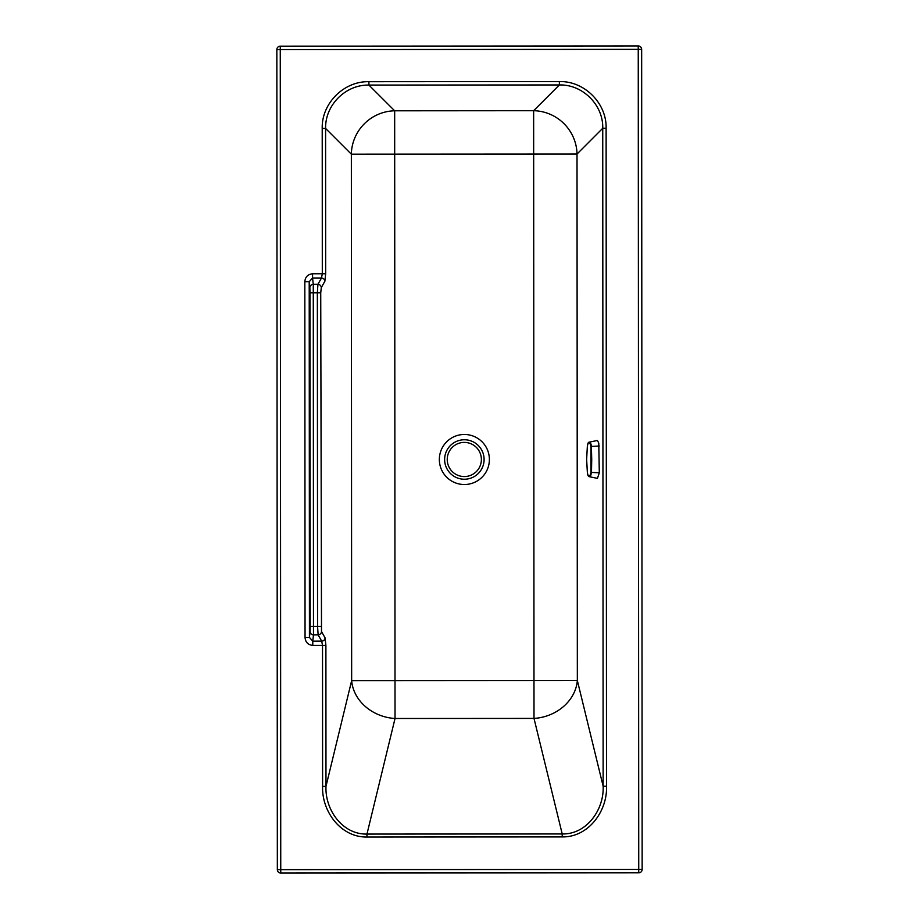 <?xml version="1.0" encoding="UTF-8"?>
<svg xmlns="http://www.w3.org/2000/svg" width="919" height="919" viewBox="0 0 919 919"><rect width="100%" height="100%" fill="white"/><g stroke="black" fill="none" stroke-linecap="round" stroke-linejoin="round"><path stroke-width="1.38" d="M533.64 110.705A43.779 42.94 -135 0 1 577.017 154.036L394.688 154.139L395.009 680.588L533.985 680.508L533.64 110.705L394.665 110.797L394.688 154.139L351.345 154.174A43.779 42.94 135 0 1 394.665 110.797L368.91 85.076C345.555 84.571 325.062 105.088 325.59 128.442L351.345 154.174L351.655 680.611A43.779 37.633 -166.4 0 0 395.032 718.497L534.008 718.417A43.779 37.633 166.3 0 0 577.339 680.474L577.017 154.036L602.738 128.281C603.438 105.042 582.6 84.238 559.372 84.962L533.64 110.705M606.506 786.193C607.551 810.799 588.665 837.347 562.21 836.91L562.21 833.958C586.781 834.486 604.22 809.467 603.14 786.193L602.738 128.281L606.115 128.281L606.506 786.193L603.14 786.193L577.339 680.474L533.985 680.508L534.008 718.417L562.21 833.958L366.968 834.073C342.396 834.636 324.935 809.628 325.981 786.365L322.615 786.365C321.593 810.972 340.524 837.496 366.968 837.025L366.968 834.073L395.032 718.497L395.009 680.588L351.655 680.611L325.981 786.365L325.9 645.402L312.793 645.414C308.003 644.851 305.43 642.197 305.051 637.441L304.832 281.742C305.211 276.987 307.785 274.322 312.563 273.77L312.563 278.009L309.209 281.731L304.832 281.742M606.115 128.281C606.816 103.273 584.369 80.849 559.361 81.584L559.372 84.962L368.91 85.076L368.91 81.699C343.901 80.998 321.478 103.445 322.213 128.453L325.59 128.442L325.671 273.759L324.855 281.306A3.4 3.274 -150.6 0 0 321.478 278.009L317.928 284.316A3.4 3.274 29.4 0 1 321.294 287.624L320.731 292.816L317.354 292.816L317.928 284.316L313.276 284.327L313.482 634.857A3.4 3.297 -173.7 0 1 310.071 631.548L309.427 637.441L305.051 637.441M280.755 873.05L280.261 49.569L638.245 49.35L638.739 869.431L277.343 869.65A3.4 3.4 0 0 0 280.755 873.05L638.739 872.832L638.739 869.431L642.151 869.431A3.4 3.4 0 0 1 638.739 872.832M638.245 45.95L638.245 49.35L641.657 49.35A3.4 3.4 0 0 0 638.245 45.95L280.261 46.168A3.4 3.4 0 0 0 276.849 49.569L280.261 49.569L280.261 46.168M322.615 786.365L322.523 645.402L321.696 641.152A3.4 3.274 -29.4 0 0 325.062 637.855L325.9 645.402M320.926 626.356L317.56 626.356L318.135 634.845L313.482 634.857L312.782 641.163L321.696 641.152L318.135 634.845A3.4 3.274 -29.4 0 0 321.501 631.548L320.731 292.816M309.979 292.816L310.185 626.356L317.56 626.356L317.354 292.816L309.979 292.816L309.864 287.624A3.4 3.297 -6.3 0 1 313.276 284.327L312.563 278.009L321.478 278.009L322.305 273.759L322.213 128.453M312.793 645.414L312.782 641.163L309.427 637.441L309.209 281.731L309.864 287.624M641.657 49.35L642.151 869.431M277.343 869.65L276.849 49.569M589.113 442.188L597.407 440.454L598.774 443.142L599.303 472.814L597.442 478.374L589.136 476.662L590.699 475.64L591.48 472.676L591.721 459.408L591.376 445.589L590.676 443.188L589.113 442.188C588.252 442.154 587.666 443.578 587.344 446.45L586.632 459.431L587.356 472.389C588.378 477.846 589.573 477.834 590.963 472.377L590.951 446.45L599.28 446.002M590.951 446.45C589.55 441.005 588.355 441.005 587.344 446.473L587.344 446.416M452.355 437.547A25.02 25.02 0 0 0 442.418 471.504A25.02 25.02 0 0 0 476.375 481.453A25.02 25.02 0 0 0 486.312 447.484A25.02 25.02 0 0 0 452.355 437.547M368.91 81.699L559.361 81.584M562.21 836.91L366.968 837.025M325.671 273.759L312.563 273.77M473.836 476.812A19.736 19.736 0 0 0 474.618 442.636A19.736 19.736 0 0 0 444.635 459.041A19.736 19.736 0 0 0 473.836 476.812M325.062 637.855L321.501 631.548M324.855 281.306L321.294 287.624M310.185 626.356L310.071 631.548M464.302 442.407A17.082 17.082 0 0 1 479.098 468.024A17.082 17.082 0 0 1 449.517 468.024A17.082 17.082 0 0 1 464.302 442.407M599.303 472.814L590.963 472.377M587.344 446.45L586.632 459.431L587.367 472.412C587.505 474.801 588.103 476.214 589.136 476.662"/></g></svg>
